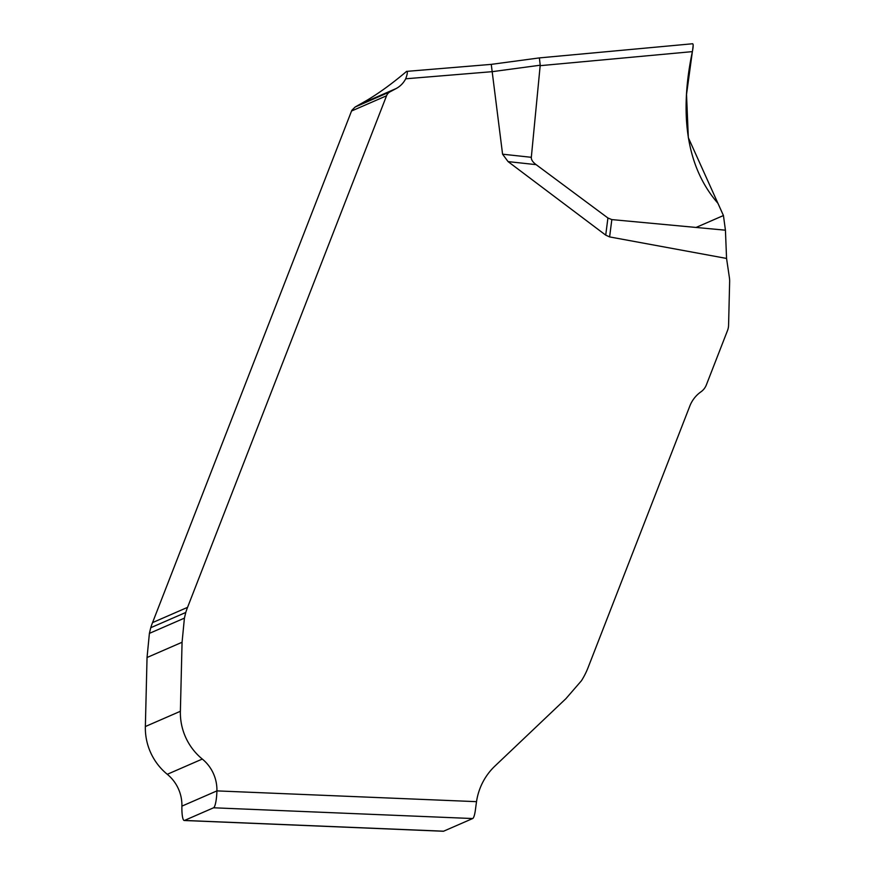 <?xml version="1.0" encoding="UTF-8"?>
<svg xmlns="http://www.w3.org/2000/svg" width="875" height="875" viewBox="0 0 875 875"><rect width="100%" height="100%" fill="white"/><g stroke="black" fill="none" stroke-linecap="round" stroke-linejoin="round"><path stroke-width="1.31" d="M351.542 111.016A7.831 7.667 -113.5 0 1 351.892 110.239L355.13 107.023L366.144 100.767C378.755 93.352 392.197 83.584 406.481 71.487C407.794 71.4 407.531 73.828 405.694 78.794A23.505 22.991 -113.5 0 1 396.211 88.517L390.042 91.82A7.831 7.667 66.5 0 0 386.553 95.769L187.556 607.359A78.345 76.639 66.5 0 0 185.773 612.467L184.417 618.133L182.066 642.261L180.381 711.288A58.756 57.477 66.5 0 0 202.3 759.052A39.167 38.314 -113.5 0 1 216.912 790.891L476.514 801.664L475.442 809.616A15.673 2.931 92.4 0 1 472.664 818.541L213.555 807.789A15.673 2.931 -87.6 0 0 216.912 790.891L181.902 806.137A39.167 38.314 66.5 0 0 167.278 774.298A58.756 57.477 -113.5 0 1 145.359 726.534L147.044 657.508L149.395 633.38L150.752 627.714A78.345 76.639 -113.5 0 1 152.545 622.606L351.542 111.016L386.553 95.769M502.578 154.197L531.322 157.303C531.125 159.655 532.722 162.105 536.113 164.642L508.08 161.612L502.578 154.197L491.258 64.367L539.383 57.903L540.214 65.209L492.297 71.662L405.694 78.794M609.613 236.917L605.719 235.134L607.917 217.995L611.833 219.592L609.613 236.917L726.556 258.442L729.389 277.572A23.505 22.991 -113.5 0 1 729.641 281.652L728.58 325.216A15.673 15.323 -113.5 0 1 727.519 330.52L706.366 384.891A15.673 15.323 -113.5 0 1 700.93 391.847A32.025 31.325 66.5 0 0 689.817 406.066L588.131 667.472A78.345 76.639 -113.5 0 1 581.459 680.717L565.895 698.688L494.933 766.062A62.672 61.305 66.5 0 0 476.514 801.664M508.08 161.612L605.719 235.134M692.475 43.859C693.438 43.695 693.394 46.277 692.377 51.625C681.527 102.725 681.636 161.7 717.938 203.306L723.439 215.534L725.43 230.191L611.833 219.592M181.902 806.137A15.673 2.931 -87.6 0 0 184.231 820.498L443.341 831.25A15.673 2.931 -87.6 0 0 443.614 831.195L472.664 818.541M184.231 820.498A15.673 2.931 -87.6 0 0 184.494 820.444L213.555 807.789M726.556 258.442L725.43 230.191M531.322 157.303L540.214 65.209M607.917 217.995L536.113 164.642M693.175 45.259L692.595 50.466M540.225 65.669L692.377 51.625L686.525 94.467L688.33 137.659L723.439 215.534L696.073 227.445M184.494 820.444L443.614 831.195M202.3 759.052L167.278 774.298M180.381 711.288L145.359 726.534M182.066 642.261L147.044 657.508M184.417 618.133L149.395 633.38M185.773 612.467L150.752 627.714M187.556 607.359L152.545 622.606M390.042 91.82L355.13 107.023M396.211 88.517L361.659 103.556M692.705 43.75L539.383 57.903M491.334 64.367L406.416 71.4"/></g></svg>
